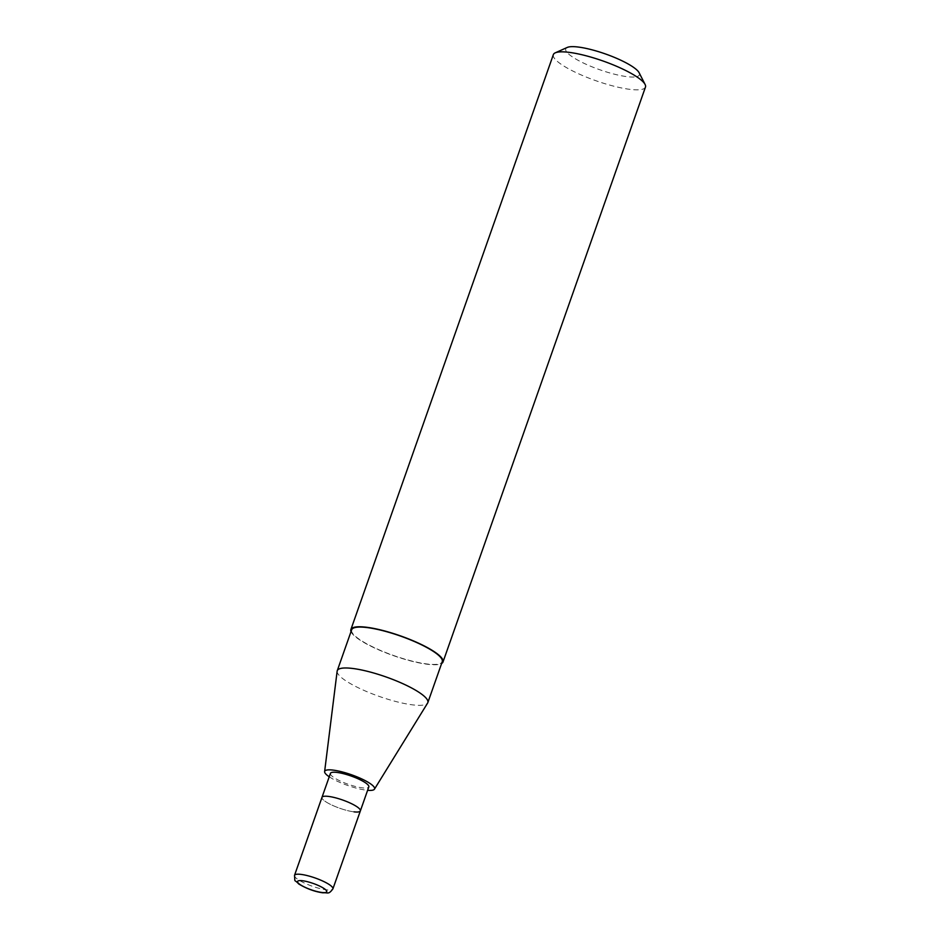 <?xml version="1.0" encoding="UTF-8"?>
<svg xmlns="http://www.w3.org/2000/svg" width="940" height="940" viewBox="0 0 940 940"><rect width="100%" height="100%" fill="white"/><g stroke="black" fill="none" stroke-linecap="round" stroke-linejoin="round"><path stroke-width="0.7" stroke-dasharray="4.7 3.53" d="M330.434 773.373A20.351 4.371 -160.6 0 0 341.126 781.434A20.351 4.371 -160.6 0 0 362.476 787.861A20.351 4.371 -160.6 0 0 368.821 786.886M354.028 811.855A20.351 4.371 -160.6 0 1 332.678 805.427A20.351 4.371 -160.6 0 1 321.985 797.367A20.351 4.371 -160.6 0 0 332.678 805.427A20.351 4.371 -160.6 0 0 354.028 811.855A20.351 4.371 -160.6 0 0 360.373 810.879M567.243 47.447A39.069 8.389 -160.6 0 0 582.683 62.675A39.069 8.389 -160.6 0 0 627.25 76.681A39.069 8.389 -160.6 0 0 639.141 72.768M553.355 54.614A48.833 10.481 -160.6 0 0 578.993 73.966A48.833 10.481 -160.6 0 0 630.246 89.394A48.833 10.481 -160.6 0 0 645.475 87.056M351.02 631.61A48.833 10.481 -160.6 0 0 380.406 650.586A48.833 10.481 -160.6 0 0 427.782 664.31A48.833 10.481 -160.6 0 0 441.612 663.499M351.654 629.8A48.022 10.316 -160.6 0 0 376.881 648.835A48.022 10.316 -160.6 0 0 427.277 664.004A48.022 10.316 -160.6 0 0 442.247 661.701M337.143 671.172A48.022 10.316 -160.6 0 0 363.439 690.16A48.022 10.316 -160.6 0 0 412.872 704.894A48.022 10.316 -160.6 0 0 427.63 703.038M329.235 776.793A26.449 5.675 -160.6 0 0 366.33 790.176A26.449 5.675 -160.6 0 0 367.611 790.317M294.526 875.34A20.351 4.371 -160.6 0 0 305.218 883.4A20.351 4.371 -160.6 0 0 326.568 889.827A20.351 4.371 -160.6 0 0 332.913 888.864"/><path stroke-width="1.41" d="M354.028 811.855A20.351 4.371 -160.6 0 0 360.373 810.879L368.821 786.886A20.351 4.371 -160.6 0 0 358.14 778.825A20.351 4.371 -160.6 0 0 336.779 772.398A20.351 4.371 -160.6 0 0 330.434 773.373L294.526 875.34C295.184 883.67 293.774 878.454 298.744 883.976C306.71 888.747 314.771 891.696 322.913 892.824C328.33 892.389 328.413 894.845 332.913 888.864A20.351 4.371 -160.6 0 0 322.22 880.803A20.351 4.371 -160.6 0 0 300.87 874.376A20.351 4.371 -160.6 0 0 294.526 875.34M328.33 796.391A20.351 4.371 -160.6 0 0 321.985 797.367A20.351 4.371 -160.6 0 1 328.33 796.391A20.351 4.371 -160.6 0 1 349.68 802.819A20.351 4.371 -160.6 0 1 360.373 810.879A20.351 4.371 -160.6 0 0 349.68 802.819A20.351 4.371 -160.6 0 0 328.33 796.391M441.612 663.499A48.833 10.481 -160.6 0 0 443.01 661.971L645.475 87.056A48.833 10.481 -160.6 0 0 645.11 84.494L639.141 72.768A39.069 8.389 -160.6 0 0 615.136 57.693A39.069 8.389 -160.6 0 0 577.912 47A39.069 8.389 -160.6 0 0 567.243 47.447L555.246 52.84A48.833 10.481 -160.6 0 0 553.355 54.614L350.89 629.53A48.833 10.481 -160.6 0 0 351.02 631.61M645.11 84.494A48.833 10.481 -160.6 0 0 615.113 65.659A48.833 10.481 -160.6 0 0 568.571 52.288A48.833 10.481 -160.6 0 0 555.246 52.84M443.01 661.971A48.833 10.481 -160.6 0 0 417.36 642.631A48.833 10.481 -160.6 0 0 366.118 627.203A48.833 10.481 -160.6 0 0 350.89 629.53M367.611 790.317A26.449 5.675 -160.6 0 0 374.461 789.154L427.63 703.038A48.022 10.316 -160.6 0 0 427.841 702.603L442.247 661.701A48.022 10.316 -160.6 0 0 417.019 642.678A48.022 10.316 -160.6 0 0 366.635 627.509A48.022 10.316 -160.6 0 0 351.654 629.8L337.26 670.702A48.022 10.316 -160.6 0 0 337.143 671.172L324.617 771.611A26.449 5.675 -160.6 0 0 329.235 776.793M427.841 702.603A48.022 10.316 -160.6 0 0 402.626 683.58A48.022 10.316 -160.6 0 0 352.23 668.411A48.022 10.316 -160.6 0 0 337.26 670.702M374.461 789.154A26.449 5.675 -160.6 0 0 361.207 778.673A26.449 5.675 -160.6 0 0 332.924 770.083A26.449 5.675 -160.6 0 0 324.617 771.611M302.374 880.721A15.463 3.325 -160.6 0 0 301.247 885.304A15.463 3.325 -160.6 0 0 321.903 892.471A15.463 3.325 -160.6 0 0 323.031 887.889A15.463 3.325 -160.6 0 0 302.374 880.721M360.373 810.879L332.913 888.864"/></g></svg>
